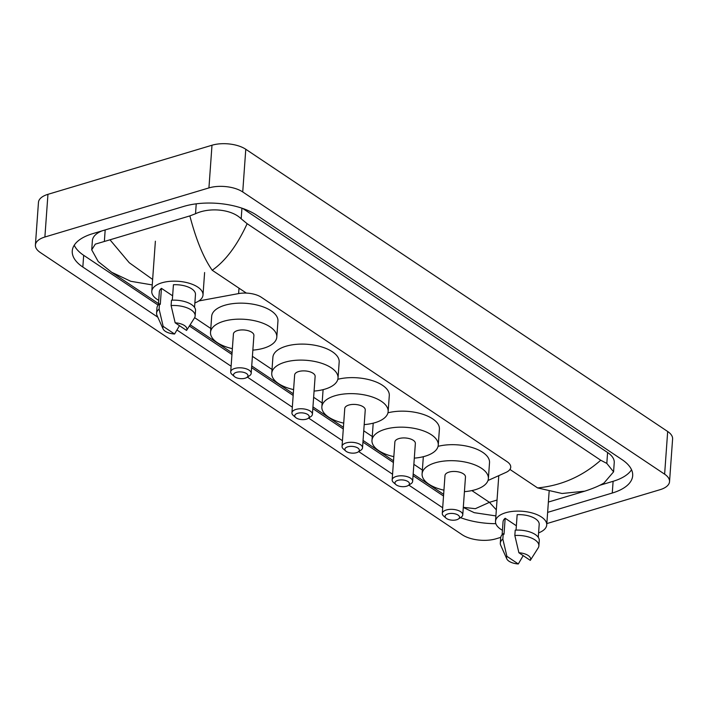 <?xml version="1.0" encoding="UTF-8"?>
<svg xmlns="http://www.w3.org/2000/svg" width="708" height="708" viewBox="0 0 708 708"><rect width="100%" height="100%" fill="white"/><g stroke="black" fill="none" stroke-linecap="round" stroke-linejoin="round"><path stroke-width="1.06" d="M487.998 480.493L505.946 472.422A18.125 8.425 -175.9 0 0 510.734 467.245A18.125 8.425 -175.9 0 0 507.043 461.643L261.296 297.254A18.125 8.425 -175.9 0 0 238.614 293.59L198.859 300.935M194.638 317.671L210.798 328.485M252.411 356.328L272.022 369.443M313.635 397.276L322.14 402.967M363.753 430.809L372.258 436.5M413.87 464.333L422.366 470.024M500.742 537.381L496.007 538.797A24.161 11.231 4.1 0 1 462.218 534.761L40.321 252.526A24.161 11.231 4.1 0 1 35.4 245.056A24.161 11.231 4.1 0 1 44.887 237.012L208.931 187.912A24.161 11.231 4.1 0 1 242.729 191.948L664.626 474.183A24.161 11.231 4.1 0 1 669.538 481.652A24.161 11.231 4.1 0 1 660.051 489.697L546.833 523.584M35.4 245.056L38.462 202.382A24.161 11.231 4.1 0 1 47.949 194.328L211.993 145.237A24.161 11.231 4.1 0 1 245.782 149.264L667.679 431.499A24.161 11.231 4.1 0 1 672.6 438.969L669.538 481.652M547.638 512.38L612.27 493.034A51.95 24.152 -175.9 0 0 632.678 475.732A51.95 24.152 -175.9 0 0 622.111 459.669L256.464 215.073A51.95 24.152 -175.9 0 0 183.797 206.4L92.668 233.675A51.95 24.152 -175.9 0 0 72.26 250.977A51.95 24.152 -175.9 0 0 82.836 267.04L157.822 317.202M460.492 517.636A51.95 24.152 -175.9 0 0 495.839 523.672M177.009 330.043L231.109 366.231M247.375 377.107L292.333 407.189M308.591 418.065L342.451 440.712M358.708 451.589L392.568 474.236M408.826 485.113L442.677 507.76M74.243 245.225A51.95 24.152 -175.9 0 0 83.677 255.305L158.123 305.104M189.372 326.007L231.95 354.496M251.606 367.638L293.174 395.445M312.821 408.596L343.291 428.977M362.939 442.119L393.409 462.501M413.056 475.643L443.518 496.025M599.579 485.352L613.11 481.298A51.95 24.152 -175.9 0 0 631.536 469.749M247.136 223.693C237.1 245.499 225.463 261.022 212.223 270.261C203.612 258.075 196.16 239.95 189.859 215.905L195.523 213.736C209.117 207.302 231.268 208.904 241.18 218.807L247.136 223.693L600.738 460.235L606.818 463.413L613.579 471.838L614.234 462.616A32.621 15.16 -175.9 0 0 607.597 452.527L242.747 208.462M101.952 230.896A32.621 15.16 -175.9 0 0 92.385 240.623L91.721 249.844L95.306 244.136L109.988 239.808L129.254 262.73L152.636 279.448M613.579 471.838L604.057 482.962C599.446 485.776 593.003 488.52 584.728 491.175L562.055 493.494L537.584 487.918C561.267 485.661 582.321 476.44 600.738 460.235M152.247 284.926L130.75 281.288L111.687 272.279L98.244 261.588L91.721 249.844M189.859 215.905L109.988 239.808M463.306 507.335L475.342 508.689L489.432 502.335L496.335 509.857M158.716 300.334A25.674 11.939 4.1 0 1 151.786 291.36A25.674 11.939 4.1 0 1 161.867 282.811A25.674 11.939 4.1 0 1 189.151 283.235A25.674 11.939 4.1 0 1 203.001 295.032A25.674 11.939 4.1 0 1 194.868 302.927M172.318 300.165L173.425 284.74A18.125 8.425 4.1 0 1 195.47 294.493L194.55 307.378M175.159 322.804A12.08 5.62 4.1 0 1 186.567 330.432L175.159 322.804L171.097 305.546A19.328 8.983 4.1 0 1 195.143 315.918A19.328 8.983 4.1 0 1 194.417 318.051L186.567 330.432M171.097 305.546L171.486 300.21A19.328 8.983 4.1 0 1 195.532 310.591L195.143 315.918M163.079 328.928A12.08 5.62 4.1 0 1 163.167 326.388L174.575 334.017A12.08 5.62 4.1 0 1 163.079 328.928L156.999 315.37A19.328 8.983 4.1 0 1 156.583 313.157A19.328 8.983 4.1 0 1 159.105 309.139L159.495 303.803L160.291 304.334L161.433 288.333L172.637 295.82M158.397 304.794L159.318 291.9A18.125 8.425 4.1 0 1 161.433 288.333M179.46 325.68L174.575 334.017M163.167 326.388L159.105 309.139M156.583 313.157L156.964 307.821A19.328 8.983 4.1 0 1 159.495 303.803M502.441 530.274A25.674 11.939 4.1 0 1 495.512 521.309A25.674 11.939 4.1 0 1 505.6 512.76A25.674 11.939 4.1 0 1 532.876 513.176A25.674 11.939 4.1 0 1 546.726 524.973A25.674 11.939 4.1 0 1 538.593 532.867M516.052 530.106L517.159 514.681A18.125 8.425 4.1 0 1 539.195 524.433L538.275 537.319M518.893 552.744A12.08 5.62 4.1 0 1 530.292 560.373L518.893 552.744L514.831 535.487A19.328 8.983 4.1 0 1 538.876 545.859A19.328 8.983 4.1 0 1 538.142 547.992L530.292 560.373M514.831 535.487L515.212 530.15A19.328 8.983 4.1 0 1 539.257 540.531L538.876 545.859M506.804 558.869A12.08 5.62 4.1 0 1 506.901 556.329L518.309 563.966A12.08 5.62 4.1 0 1 506.804 558.869L500.733 545.31A19.328 8.983 4.1 0 1 500.308 543.098A19.328 8.983 4.1 0 1 502.839 539.08L503.22 533.744L504.016 534.274L505.167 518.274L516.362 525.761M502.122 534.735L503.043 521.849A18.125 8.425 4.1 0 1 505.167 518.274M523.194 555.621L518.309 563.966M506.901 556.329L502.839 539.08M500.308 543.098L500.689 537.761A19.328 8.983 4.1 0 1 503.22 533.744M245.145 378.214A7.248 3.372 4.1 0 1 234.481 376.603A7.248 3.372 4.1 0 1 236.375 372.355A7.248 3.372 4.1 0 1 245.703 373.098A7.248 3.372 4.1 0 1 246.782 377.488A7.248 3.372 4.1 0 1 245.145 378.214M234.481 376.603L232.056 374.488A10.266 4.77 4.1 0 1 230.702 371.877A10.266 4.77 4.1 0 1 234.737 368.461A10.266 4.77 4.1 0 1 245.649 368.629A10.266 4.77 4.1 0 1 251.19 373.346A10.266 4.77 4.1 0 1 249.49 375.744L246.782 377.488M251.19 373.346L253.906 335.468A10.266 4.77 -175.9 0 0 248.366 330.751A10.266 4.77 -175.9 0 0 237.454 330.583A10.266 4.77 -175.9 0 0 233.419 333.999L230.702 371.877M232.374 348.655A33.223 15.443 4.1 0 1 210.524 332.362A33.223 15.443 4.1 0 1 223.578 321.299A33.223 15.443 4.1 0 1 258.88 321.839A33.223 15.443 4.1 0 1 276.801 337.114A33.223 15.443 4.1 0 1 263.757 348.177A33.223 15.443 4.1 0 1 252.853 350.124M210.524 332.362L211.674 316.352A33.223 15.443 4.1 0 1 224.719 305.29A33.223 15.443 4.1 0 1 260.022 305.838A33.223 15.443 4.1 0 1 277.952 321.105L276.801 337.114M306.36 419.171A7.248 3.372 4.1 0 1 295.696 417.561A7.248 3.372 4.1 0 1 297.599 413.304A7.248 3.372 4.1 0 1 306.927 414.047A7.248 3.372 4.1 0 1 308.007 418.446A7.248 3.372 4.1 0 1 306.36 419.171M295.696 417.561L293.271 415.446A10.266 4.77 4.1 0 1 291.926 412.835A10.266 4.77 4.1 0 1 295.962 409.419A10.266 4.77 4.1 0 1 306.874 409.587A10.266 4.77 4.1 0 1 312.414 414.304A10.266 4.77 4.1 0 1 310.706 416.693L308.007 418.446M312.414 414.304L315.131 376.426A10.266 4.77 -175.9 0 0 309.591 371.709A10.266 4.77 -175.9 0 0 298.679 371.541A10.266 4.77 -175.9 0 0 294.643 374.957L291.926 412.835M293.59 389.604A33.223 15.443 4.1 0 1 271.748 373.32A33.223 15.443 4.1 0 1 284.793 362.248A33.223 15.443 4.1 0 1 320.096 362.797A33.223 15.443 4.1 0 1 338.026 378.063A33.223 15.443 4.1 0 1 324.972 389.135A33.223 15.443 4.1 0 1 314.078 391.073M271.748 373.32L272.89 357.31A33.223 15.443 4.1 0 1 285.944 346.247A33.223 15.443 4.1 0 1 321.246 346.787A33.223 15.443 4.1 0 1 339.176 362.062L338.026 378.063M356.478 452.695A7.248 3.372 4.1 0 1 345.814 451.084A7.248 3.372 4.1 0 1 347.708 446.828A7.248 3.372 4.1 0 1 357.044 447.58A7.248 3.372 4.1 0 1 358.124 451.969A7.248 3.372 4.1 0 1 356.478 452.695M345.814 451.084L343.389 448.969A10.266 4.77 4.1 0 1 342.044 446.359A10.266 4.77 4.1 0 1 346.079 442.942A10.266 4.77 4.1 0 1 356.991 443.111A10.266 4.77 4.1 0 1 362.531 447.828A10.266 4.77 4.1 0 1 360.823 450.217L358.124 451.969M362.531 447.828L365.248 409.95A10.266 4.77 -175.9 0 0 359.699 405.233A10.266 4.77 -175.9 0 0 348.787 405.065A10.266 4.77 -175.9 0 0 344.761 408.481L342.044 446.359M343.707 423.136A33.223 15.443 4.1 0 1 321.857 406.843A33.223 15.443 4.1 0 1 334.911 395.781A33.223 15.443 4.1 0 1 370.213 396.321A33.223 15.443 4.1 0 1 388.143 411.596A33.223 15.443 4.1 0 1 375.09 422.658A33.223 15.443 4.1 0 1 364.195 424.605M321.857 406.843L323.007 390.834A33.223 15.443 4.1 0 1 323.202 389.621M337.831 379.284A33.223 15.443 4.1 0 1 372.32 380.612A33.223 15.443 4.1 0 1 389.294 395.586L388.143 411.596M406.596 486.219A7.248 3.372 4.1 0 1 395.931 484.617A7.248 3.372 4.1 0 1 397.825 480.36A7.248 3.372 4.1 0 1 407.162 481.104A7.248 3.372 4.1 0 1 408.242 485.493A7.248 3.372 4.1 0 1 406.596 486.219M395.931 484.617L393.506 482.493A10.266 4.77 4.1 0 1 392.161 479.891A10.266 4.77 4.1 0 1 396.197 476.466A10.266 4.77 4.1 0 1 407.109 476.634A10.266 4.77 4.1 0 1 412.649 481.36A10.266 4.77 4.1 0 1 410.941 483.75L408.242 485.493M412.649 481.36L415.357 443.474A10.266 4.77 -175.9 0 0 409.817 438.756A10.266 4.77 -175.9 0 0 398.905 438.588A10.266 4.77 -175.9 0 0 394.878 442.013L392.161 479.891M393.825 456.66A33.223 15.443 4.1 0 1 371.974 440.367A33.223 15.443 4.1 0 1 385.028 429.305A33.223 15.443 4.1 0 1 420.331 429.844A33.223 15.443 4.1 0 1 438.261 445.12A33.223 15.443 4.1 0 1 425.207 456.182A33.223 15.443 4.1 0 1 414.313 458.129M371.974 440.367L373.125 424.366A33.223 15.443 4.1 0 1 373.32 423.145M387.949 412.808A33.223 15.443 4.1 0 1 422.437 414.136A33.223 15.443 4.1 0 1 439.403 429.11L438.261 445.12M456.713 519.752A7.248 3.372 4.1 0 1 446.049 518.141A7.248 3.372 4.1 0 1 447.943 513.884A7.248 3.372 4.1 0 1 457.271 514.628A7.248 3.372 4.1 0 1 458.359 519.017A7.248 3.372 4.1 0 1 456.713 519.752M446.049 518.141L443.624 516.026A10.266 4.77 4.1 0 1 442.279 513.415A10.266 4.77 4.1 0 1 446.305 509.99A10.266 4.77 4.1 0 1 457.218 510.158A10.266 4.77 4.1 0 1 462.767 514.884A10.266 4.77 4.1 0 1 461.058 517.274L458.359 519.017M462.767 514.884L465.475 477.006A10.266 4.77 -175.9 0 0 459.935 472.28A10.266 4.77 -175.9 0 0 449.022 472.112A10.266 4.77 -175.9 0 0 444.987 475.537L442.279 513.415M443.943 490.184A33.223 15.443 4.1 0 1 422.092 473.891A33.223 15.443 4.1 0 1 435.146 462.828A33.223 15.443 4.1 0 1 470.448 463.368A33.223 15.443 4.1 0 1 488.378 478.643A33.223 15.443 4.1 0 1 475.325 489.706A33.223 15.443 4.1 0 1 464.43 491.653M422.092 473.891L423.242 457.89A33.223 15.443 4.1 0 1 423.428 456.669M438.066 446.332A33.223 15.443 4.1 0 1 472.555 447.66A33.223 15.443 4.1 0 1 489.52 462.643L488.378 478.643M239.003 288.174L238.614 293.59M497.034 500.052L489.432 502.335L471.873 490.591M537.584 487.918L509.928 469.422M246.349 293.085L212.223 270.261M664.626 474.183L667.679 431.499M242.729 191.948L245.782 149.264M208.931 187.912L211.993 145.237M44.887 237.012L47.949 194.328M83.677 255.305L82.836 267.04M613.11 481.298L612.27 493.034M196.231 203.833L195.523 213.736M241.941 208.179L241.18 218.807M607.597 452.527L606.818 463.413M105.182 229.932L104.395 241.012M111.687 272.279L158.477 303.582M190.16 324.777L232.074 352.814M251.721 365.956L293.289 393.772M312.945 406.914L343.407 427.296M363.062 440.438L393.524 460.82M413.18 473.962L443.642 494.343M584.728 491.175L548.373 502.052M495.901 515.92L474.236 512.672L463.298 507.441M151.786 291.36L155.379 241.216M203.001 295.032L204.612 272.536M495.512 521.309L498.786 475.643M546.726 524.973L549.134 491.502"/></g></svg>
